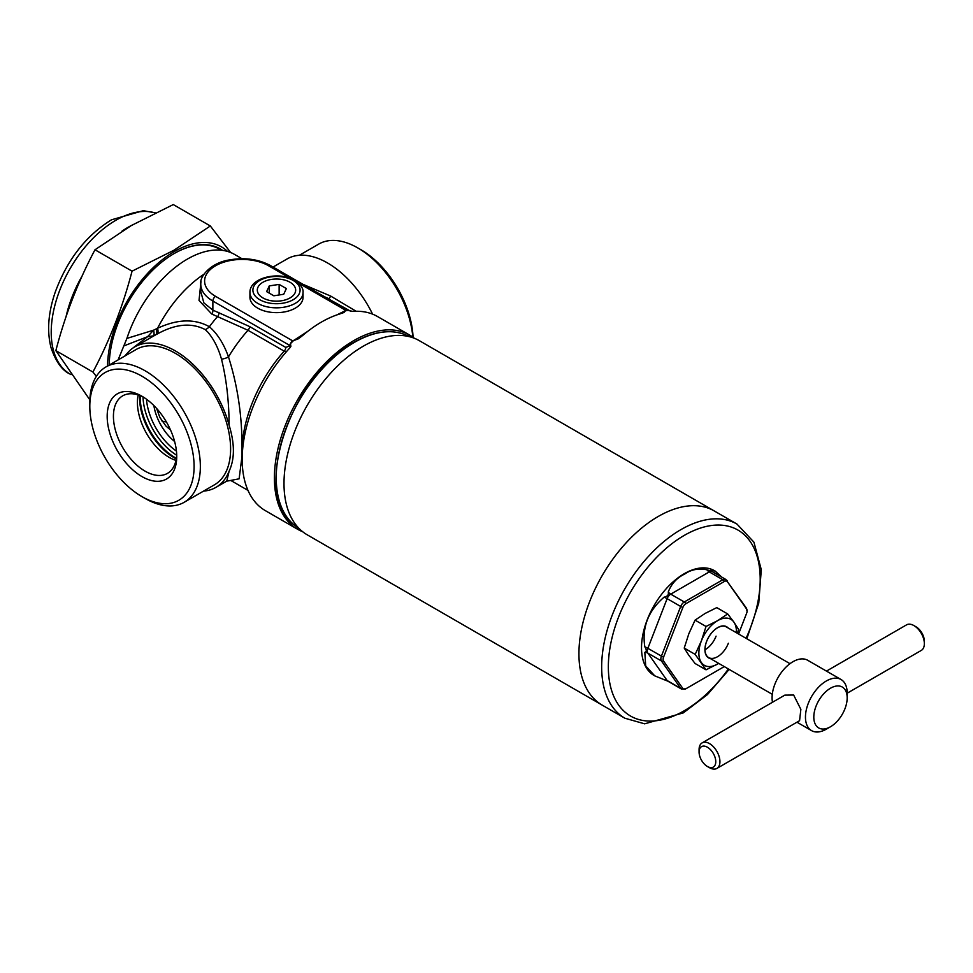 <?xml version="1.0" encoding="UTF-8"?>
<svg xmlns="http://www.w3.org/2000/svg" width="973" height="973" viewBox="0 0 973 973"><rect width="100%" height="100%" fill="white"/><g stroke="black" fill="none" stroke-linecap="round" stroke-linejoin="round"><path stroke-width="1.46" d="M658.198 516.493A112.09 64.717 -60 0 1 714.243 510.934A112.09 64.717 120 0 0 658.198 516.493A112.09 64.717 120 0 0 584.968 615.264A112.09 64.717 120 0 0 602.153 705.084A112.09 64.717 -60 0 1 584.968 615.264A112.09 64.717 -60 0 1 658.198 516.493M624.885 718.22A112.09 64.717 120 0 1 607.699 628.388A112.09 64.717 120 0 1 680.93 529.616A112.09 64.717 120 0 1 736.975 524.07L419.302 340.659A112.09 64.717 120 0 0 414.133 338.178A112.09 64.717 120 0 0 363.257 346.206A112.09 64.717 120 0 0 291.45 440.465A112.09 64.717 120 0 0 302.481 531.574A112.09 64.717 120 0 0 307.213 534.809L624.885 718.22L644.637 723.827L683.289 712.893L707.456 694.576L729.142 669.412M789.991 663.671L726.369 626.94A17.696 10.217 120 0 0 706.69 641.292A17.696 10.217 120 0 0 708.672 657.59A17.696 10.217 120 0 0 728.363 643.238M728.12 627.95A17.988 10.387 120 0 0 706.629 641.353A17.988 10.387 120 0 0 710.412 658.599M727.707 613.951L717.648 620.652L706.033 626.466L701.387 640.879L695.184 654.403L706.033 669.825L718.706 663.391A26.551 15.325 -60 0 1 717.648 664.012A26.551 15.325 -60 0 1 701.387 662.564A26.551 15.325 120 0 1 701.387 640.879A26.551 15.325 -60 0 1 717.648 620.652A26.551 15.325 -60 0 1 733.897 622.112L727.707 613.951L716.748 607.626L705.133 613.428L695.063 620.142L706.033 626.466M737.437 633.326L738.543 629.373L733.897 622.112A26.551 15.325 -60 0 1 736.391 632.718M695.184 654.403L684.226 648.079L688.872 655.34L695.063 663.489L706.033 669.825M684.226 648.079L688.872 633.654L695.063 620.142M705.011 649.757A17.696 10.217 120 0 0 716.079 636.147M414.303 338.239A112.09 64.717 120 0 0 409.706 335.113A112.09 64.717 120 0 0 353.661 340.672A112.09 64.717 120 0 0 280.431 439.443A112.09 64.717 120 0 0 297.616 529.276A112.09 64.717 120 0 0 302.627 531.684M290.453 347.142A3.831 2.676 -166.4 0 0 289.395 345.233L212.868 301.046A41.292 23.839 180 0 1 200.779 284.189L200.779 291.584L203.88 302.907L212.868 310.119L249.587 326.539L285.77 347.422L289.188 346.072L290.513 343.566A3.831 2.214 -60 0 1 292.764 340.915L298.48 338.75L303.138 335.113A112.09 64.717 -60 0 1 321.443 322.063A112.09 64.717 -60 0 1 339.747 313.975L344.114 312.442L345.743 310.326A3.831 2.214 -60 0 1 347.653 310.132A3.831 2.214 -60 0 1 347.981 310.399L348.006 310.436A112.09 64.717 120 0 0 344.624 310.971M293.87 340.27A112.09 64.717 120 0 0 290.489 343.639L290.878 346.4L289.905 347.835A112.09 64.717 -60 0 0 265.398 510.667L297.616 529.276M293.955 340.307L307.906 331.234M336.962 314.875L344.697 311.007M409.706 335.113L377.488 316.517A112.09 64.717 -60 0 0 352.992 311.421L348.006 310.436M350.706 311.275L319.047 293.615M302.931 284.311L330.698 296.072L329.081 298.82A103.247 59.608 120 0 0 324.86 296.972M330.698 296.072L356.142 311.275M273.048 267.052L287.035 258.976A81.124 46.838 60 0 1 327.597 263.002A81.124 46.838 60 0 1 372.598 314.145M241.997 258.733L234.554 254.427A94.393 54.5 -60 0 0 187.351 259.11A94.393 54.5 -60 0 0 126.904 338.409L118.086 359.925M124.726 356.094L127.195 353.321M130.99 349.514L147.531 336.731L123.948 345.877M230.905 480.467L226.758 481.112L229.129 471.163C234.797 459.098 234.797 443.797 229.129 425.25C228.996 401.241 226.454 379.19 221.491 359.122C218.353 348.115 213.792 339.127 207.833 332.146L205.23 329.604C191.401 322.404 175.322 323.924 156.969 334.165L153.406 335.843L147.531 336.731L153.564 330.175L157.541 328.29C177.39 319.047 194.661 318.524 209.377 326.721C217.478 333.8 223.851 343.858 228.485 356.896C237.607 385.588 242.119 415.933 242.046 447.957A103.247 59.608 -60 0 1 284.201 351.168L248.018 330.285L211.749 314.011L199.027 300.45L201.01 281.44M156.167 328.935A8.854 3.795 -118.4 0 1 155.619 334.894L152.591 336.597M229.129 425.25A81.124 46.838 -120 0 0 175.322 350.9A81.124 46.838 -120 0 0 134.761 346.887A81.124 46.838 -120 0 0 125.408 355.704M221.491 359.122A8.854 4.306 160.6 0 0 228.485 356.896A103.247 59.608 120 0 1 248.018 330.285A3.831 2.214 120 0 0 249.587 326.539M242.192 458.478A103.247 59.608 -60 0 1 242.046 455.948L242.046 447.957M242.046 455.948L239.127 478.813L230.747 480.431L247.993 490.404M203.576 491.097A81.124 46.838 -120 0 0 215.884 487.388A81.124 46.838 -120 0 0 229.129 471.163M126.904 338.409L153.564 330.175A8.854 4.001 -117.6 0 1 153.406 335.843M156.969 334.165A8.854 3.758 62.5 0 0 157.541 328.29A94.393 54.5 120 0 1 203.953 274.24M286.171 351.983L284.201 351.168A3.831 2.214 120 0 0 285.77 347.422M290.173 347.519A3.831 2.676 13.6 0 0 289.188 346.072M211.749 314.011A3.831 2.554 110.9 0 0 212.868 310.119L212.868 301.046A3.831 2.214 -60 0 1 215.58 296.351L292.764 340.915M299.343 255.279L318.755 244.077A78.168 45.135 60 0 1 357.833 247.945L357.833 247.945A78.168 45.135 60 0 1 412.832 337.132M360.971 249.745L357.833 247.945L360.971 249.745A73.741 42.581 60 0 1 413.063 337.29M89.808 406.3L89.808 402.688A78.168 45.135 60 0 1 105.996 366.906A78.168 45.135 60 0 1 145.086 370.774A78.168 45.135 60 0 1 196.145 439.662A78.168 45.135 60 0 1 184.165 502.299A78.168 45.135 60 0 1 145.086 498.431L141.949 496.619A73.741 42.581 60 0 1 89.808 406.3A73.741 42.581 60 0 1 141.949 376.198A73.741 42.581 60 0 1 194.101 466.517A73.741 42.581 60 0 1 141.949 496.619L145.086 498.431M141.949 476.575A49.185 28.399 60 0 1 107.176 416.322A49.185 28.399 60 0 1 141.949 396.242L141.949 396.242A49.185 28.399 60 0 1 176.733 456.495A49.185 28.399 60 0 1 141.949 476.575M176.697 454.622A44.758 25.845 60 0 1 167.465 473.365A44.758 25.845 60 0 1 145.086 471.151A44.758 25.845 60 0 1 115.836 431.708A44.758 25.845 60 0 1 122.695 395.841A44.758 25.845 60 0 1 143.554 397.215M175.967 460.411A44.758 25.845 60 0 1 169.071 457.298A44.758 25.845 60 0 1 138.178 394.953M174.629 441.499A36.877 21.284 60 0 1 153.88 405.571M156.641 408.49L159.827 417.368L165.957 426.077L170.494 429.944M161.676 420.786A20.652 14.595 135 0 0 166.347 421.868M714.887 570.92A60.472 34.919 120 0 0 714.51 570.701A60.472 34.919 120 0 0 684.274 573.693A60.472 34.919 120 0 0 644.771 626.977A60.472 34.919 120 0 0 654.038 675.432A60.472 34.919 120 0 0 654.379 675.639M721.638 577.05L715.24 571.115L710.947 570.117C711.604 571.029 710.217 570.908 706.799 569.74C698.444 568.147 691.11 569.57 684.797 573.997C676.916 577.743 671.406 583.751 668.256 591.998C668.877 594.734 667.49 596.461 664.097 597.167C648.237 610.813 641.815 627.366 644.831 646.826C646.741 649.855 646.741 651.703 644.831 652.36L645.683 665.897L654.768 675.858L667.794 681.149L681.343 688.981A5.899 3.405 -60 0 1 680.686 688.361L661.421 660.947L647.86 653.126L667.125 680.528L680.686 688.361A2.955 2.323 144.9 0 0 682.864 688.507A4.901 2.834 120 0 0 685.856 688.775L724.265 666.602A2.955 1.703 60 0 1 724.216 666.627M738.58 633.982L746.668 613.124A4.901 2.834 120 0 0 747.094 611.458A4.901 2.834 120 0 0 746.668 609.122L727.403 581.72A4.901 2.834 120 0 0 724.399 581.453L685.856 603.698A4.901 2.834 120 0 0 682.864 607.432L663.586 657.091A4.901 2.834 120 0 0 663.586 661.093L682.864 688.507M847.179 693.202L921.297 650.414A14.753 8.514 -120 0 0 924.35 643.664A14.753 8.514 -120 0 0 913.927 625.59L913.927 625.59A14.753 8.514 -120 0 0 906.544 624.861L826.466 671.102M916.007 626.794L913.927 625.59L916.007 626.794A11.798 6.811 60 0 1 924.35 641.256L924.35 643.664M830.492 688.215A23.595 13.622 120 0 0 813.805 717.113A23.595 13.622 120 0 0 830.492 726.758L826.32 729.166A29.494 17.027 120 0 1 811.567 730.626A29.494 17.027 120 0 1 807.043 706.982A29.494 17.027 120 0 1 826.32 680.991A29.494 17.027 120 0 1 841.061 679.531A29.494 17.027 120 0 1 847.179 693.031L847.179 697.848A23.595 13.622 120 0 0 830.492 688.215M716.882 768.427L799.575 720.689L800.864 709.366L793.652 695.038L784.834 695.136L702.129 742.885A14.753 8.514 60 0 1 709.512 743.615A14.753 8.514 60 0 1 719.144 756.605A14.753 8.514 60 0 1 716.882 768.427A14.753 8.514 60 0 1 709.512 767.697L707.42 766.493A11.798 6.811 -120 0 0 715.763 761.677A11.798 6.811 -120 0 0 707.42 747.228A11.798 6.811 -120 0 0 699.076 752.044A11.798 6.811 -120 0 0 707.42 766.493L709.512 767.697M841.061 679.531L807.687 660.266A29.494 17.027 120 0 0 792.946 661.725A29.494 17.027 120 0 0 772.477 702.275M699.076 752.044L699.076 749.636A14.753 8.514 60 0 1 702.129 742.885M826.32 729.166L830.492 726.758A23.595 13.622 120 0 0 847.179 697.848M89.857 399.879L55.85 350.633C65.191 314.875 78.241 281.246 94.989 249.769L131.319 225.541L173.267 204.573L210.326 225.967L174.009 250.195L132.06 271.163C122.72 306.933 109.669 340.55 92.922 372.039L96.351 376.344M227.56 251.448A94.393 54.5 120 0 0 174.289 251.557A94.393 54.5 120 0 0 107.541 366.006M230.637 252.518L210.326 225.967M222.574 250.377A92.034 53.138 120 0 0 174.289 253.479L174.289 253.479A92.034 53.138 120 0 0 174.276 253.479A92.034 53.138 120 0 0 109.207 365.045M221.37 250.219L219.594 249.197A91.45 52.797 120 0 0 174.07 253.6M94.989 249.769L132.06 271.163M55.85 350.633L92.922 372.039M249.939 292.496L249.939 297.312A26.551 15.325 0 0 0 257.711 308.149A26.551 15.325 0 0 0 286.646 311.482A26.551 15.325 0 0 0 303.041 297.312L303.041 292.496C303.54 288.604 300.742 284.542 294.649 280.309C279.543 270.981 249.55 277.317 249.939 292.496A26.551 15.325 0 0 0 257.711 303.333A26.551 15.325 0 0 0 286.646 306.665A26.551 15.325 0 0 0 303.041 292.496M290.501 282.535L289.589 282L290.501 282.535A19.18 11.08 180 0 1 295.184 292.593L294.843 293.323L295.184 292.593M280.82 300.876L282.085 300.681L280.82 300.876A19.18 11.08 180 0 1 263.391 298.188L262.467 297.653L263.391 298.188M258.137 286.865L257.796 287.594L258.137 286.865A19.18 11.08 180 0 1 270.895 279.494L272.16 279.3L270.895 279.494M272.16 279.3A19.18 11.08 180 0 1 289.589 282M290.051 282.267A19.168 11.068 0 0 0 271.528 279.397A19.168 11.068 0 0 0 257.967 287.23A19.168 11.068 0 0 0 262.929 297.92A19.168 11.068 0 0 0 281.452 300.779A19.168 11.068 0 0 0 295.014 292.958A19.168 11.068 0 0 0 290.051 282.267M262.467 297.653A19.18 11.08 180 0 1 257.796 287.594M294.843 293.323A19.18 11.08 180 0 1 282.085 300.681M283.715 294.26L286.354 288.567L279.129 284.396L269.266 285.916L266.614 291.62L273.839 295.792L283.715 294.26M269.266 293.141L269.266 285.916M279.129 294.965L279.129 284.396M404.561 334.457C389.686 329.008 372.805 331.647 353.904 342.362C290.319 375.456 250.645 495.561 294.466 525.14A110.521 63.817 -60 0 1 283.581 435.308A110.521 63.817 -60 0 1 354.391 342.374A110.521 63.817 -60 0 1 404.561 334.457L414.133 338.178M345.743 310.326L298.322 282.948M290.136 278.229L268.56 265.763A37.461 21.625 0 0 0 215.58 265.763A37.461 21.625 0 0 0 215.58 296.351M347.653 310.132L270.482 265.58A3.831 2.214 120 0 0 268.56 265.763M218.876 312.309A3.831 2.603 109.1 0 1 217.818 316.249A99.428 57.407 120 0 0 209.377 326.721A8.854 6.422 129.5 0 1 205.23 329.604M135.904 349.635A78.168 45.135 60 0 1 175.322 353.308A78.168 45.135 60 0 1 226.49 422.513A78.168 45.135 60 0 1 214.072 485.028M105.996 366.906L136.244 349.441A78.168 45.135 60 0 1 175.322 353.321A78.168 45.135 60 0 1 226.393 422.197A78.168 45.135 60 0 1 214.413 484.834L184.165 502.299M176.259 458.891A48.942 28.253 60 0 1 174.191 457.76A48.942 28.253 60 0 1 139.638 395.452M176.356 458.283A49.258 28.436 60 0 1 175.031 457.541A49.258 28.436 60 0 1 140.221 395.683M176.672 455.23A49.258 28.436 60 0 1 143.019 396.935M176.441 451.095A46.899 27.074 60 0 1 146.473 399.198M746.072 638.312A107.371 61.992 120 0 0 751.776 543.956A107.371 61.992 120 0 0 684.274 535.393A107.371 61.992 120 0 0 608.344 666.906A107.371 61.992 120 0 0 684.274 710.74A107.371 61.992 120 0 0 728.376 668.962M668.256 591.998A7.37 4.257 60 0 0 670.738 594.15L684.299 601.983L722.83 579.726L709.268 571.905L670.738 594.15A5.899 3.405 120 0 0 667.125 598.638L647.86 648.31L661.421 656.13L680.686 606.471L667.125 598.638A7.37 1.557 21.2 0 0 664.097 597.167M663.586 661.093A2.955 2.323 -35.1 0 1 661.421 660.947A5.899 3.405 -60 0 1 661.421 656.13A2.955 0.62 21.2 0 0 663.586 657.091M644.831 646.826A7.37 1.557 -158.8 0 1 647.86 648.31A5.899 3.405 120 0 0 647.86 653.126A7.37 5.814 144.9 0 0 644.831 652.36M664.097 679.774A7.37 5.814 144.9 0 1 667.125 680.528A5.899 3.405 120 0 0 667.794 681.149M682.864 607.432A2.955 0.62 21.2 0 1 680.686 606.471A5.899 3.405 -60 0 1 684.299 601.983A2.955 1.703 60 0 1 685.856 603.698M724.399 581.453A2.955 1.703 60 0 0 722.83 579.726A5.899 3.405 -60 0 1 725.785 579.434L712.224 571.613A5.899 3.405 120 0 0 709.268 571.905A7.37 4.257 60 0 1 706.799 569.74M746.668 609.122A2.955 2.323 -35.1 0 0 746.315 608.016L747.094 611.458M726.442 580.054A2.955 2.323 144.9 0 1 727.05 580.601A2.955 2.323 144.9 0 1 727.403 581.72M712.224 571.613L711.372 570.847A7.37 5.814 144.9 0 1 710.947 570.117M131.866 225.237A91.45 52.797 120 0 0 128.083 227.293A91.45 52.797 120 0 0 121.966 231.16M82.218 275.797A91.45 52.797 120 0 0 66.055 316.675M155.181 212.929A91.45 52.797 120 0 0 115.884 220.251A91.45 52.797 120 0 0 56.142 300.827A91.45 52.797 120 0 0 70.153 374.106L71.053 374.617M259.803 299.72A23.595 13.622 0 0 0 293.177 299.72A23.595 13.622 0 0 0 293.177 280.455A23.595 13.622 0 0 0 259.803 280.455A23.595 13.622 0 0 0 259.803 299.72M294.466 525.14L302.481 531.574M134.761 346.887L152.943 336.39M215.884 487.388L226.758 481.112M270.482 265.58C258.441 259.146 244.734 257.273 229.336 259.937C210.825 262.746 199.197 276.746 200.779 284.189M736.975 524.07L753.917 542.156L761.287 569.667L758.745 603.138L746.838 638.75M714.51 570.701L715.24 571.115M681.343 688.981L685.77 688.835L724.277 666.602M746.315 608.016L725.785 579.434M654.038 675.432L654.768 675.858M708.672 657.59L772.294 694.321M796.96 722.197L811.567 730.626M70.153 374.106C62.357 370.701 56.008 362.005 51.131 348.018C46.801 331.525 48.139 312.978 55.157 292.374C67.052 259.949 85.819 235.758 111.457 219.813L143.262 210.679L155.339 212.856"/></g></svg>
